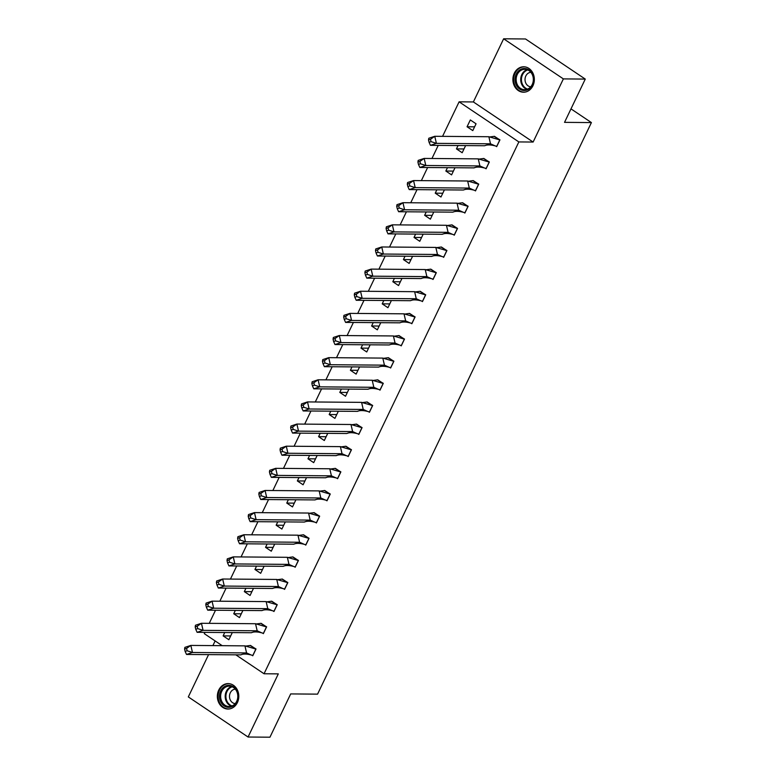 <?xml version="1.0" encoding="UTF-8"?>
<svg xmlns="http://www.w3.org/2000/svg" width="776" height="776" viewBox="0 0 776 776"><rect width="100%" height="100%" fill="white"/><g stroke="black" fill="none" stroke-linecap="round" stroke-linejoin="round"><path stroke-width="1.16" d="M532.937 85.758A12.717 10.728 90.5 0 1 523.509 92.208A12.717 10.728 90.5 0 1 514.294 73.245A12.717 10.728 90.5 0 1 523.713 66.784A12.717 10.728 90.5 0 1 532.937 85.758M237.398 702.581A12.717 10.728 90.5 0 1 227.979 709.041A12.717 10.728 90.5 0 1 218.754 690.068A12.717 10.728 90.5 0 1 228.183 683.607A12.717 10.728 90.5 0 1 237.398 702.581M208.569 654.634L188.316 696.916L248.058 737.025L278.312 673.878L264.044 673.762L235.875 654.857M585.269 79.084L563.376 78.9L503.634 38.8L525.517 38.975L585.269 79.084L564.53 122.356L591.409 122.579L317.568 694.142L290.69 693.919L269.951 737.2L248.058 737.025M215.136 640.937L212.905 645.603M222.198 645.671L204.292 633.662L204.912 632.372M209.239 623.341L215.515 610.237M219.841 601.206L226.117 588.101M230.443 579.071L236.728 565.966M241.055 556.935L247.331 543.83M251.657 534.8L257.933 521.695M262.259 512.664L268.545 499.56M272.871 490.529L279.147 477.424M283.473 468.394L289.758 455.289M294.085 446.258L300.36 433.154M304.687 424.123L310.963 411.018M315.289 401.987L321.574 388.883M325.901 379.852L332.176 366.747M336.503 357.717L342.779 344.612M347.105 335.581L353.39 322.476M357.717 313.446L363.993 300.341M368.319 291.31L374.604 278.206M378.93 269.175L385.206 256.061M389.533 247.04L395.808 233.925M400.135 224.894L406.42 211.79M410.746 202.759L417.022 189.654M421.349 180.624L427.625 167.519M431.96 158.488L438.236 145.384M442.562 136.353L459.101 101.831L518.853 141.93L264.044 673.762M503.634 38.8L473.379 101.947L459.101 101.831M591.409 122.579L570.99 108.873M230.676 635.951L223.119 635.883L228.862 639.734L232.121 632.925L231.626 632.595M223.119 635.883L224.73 632.537M251.948 655.235L252.763 655.778L256.022 648.969L250.105 645.486M241.278 613.816L233.731 613.748L239.464 617.599L242.733 610.79L242.238 610.46M233.731 613.748L235.332 610.402M262.55 633.1L263.365 633.643L266.624 626.833L260.717 623.351M251.89 591.681L244.333 591.613L250.076 595.464L253.335 588.654L252.84 588.324M244.333 591.613L245.944 588.266M273.162 610.964L273.967 611.507L277.236 604.698L271.319 601.216M262.492 569.545L254.945 569.477L260.678 573.328L263.937 566.519L263.442 566.189M254.945 569.477L256.546 566.131M283.764 588.829L284.579 589.372L287.838 582.563L281.93 579.08M273.094 547.41L265.547 547.342L271.28 551.193L274.549 544.383L274.054 544.054M265.547 547.342L267.148 543.995M294.376 566.693L295.181 567.237L298.45 560.427L292.533 556.945M283.706 525.274L276.149 525.207L281.892 529.057L285.151 522.248L284.656 521.918M276.149 525.207L277.76 521.86M304.978 544.558L305.793 545.101L309.052 538.292L303.135 534.809M294.308 503.139L286.761 503.071L292.494 506.922L295.753 500.113L295.268 499.783M286.761 503.071L288.362 499.725M315.58 522.423L316.395 522.966L319.654 516.156L313.746 512.674M304.92 480.994L297.363 480.936L303.096 484.787L306.365 477.977L305.87 477.647M297.363 480.936L298.973 477.589M326.192 500.287L326.997 500.83L330.266 494.011L324.349 490.539M315.522 458.858L307.965 458.8L313.708 462.651L316.967 455.842L316.472 455.512M307.965 458.8L309.575 455.454M336.794 478.142L337.608 478.695L340.868 471.876L334.951 468.403M326.124 436.723L318.577 436.665L324.31 440.516L327.579 433.706L327.084 433.367M318.577 436.665L320.178 433.318M347.396 456.007L348.211 456.56L351.47 449.74L345.562 446.268M336.735 414.588L329.179 414.529L334.922 418.38L338.181 411.571L337.686 411.231M329.179 414.529L330.789 411.183M358.008 433.871L358.813 434.415L362.082 427.605L356.165 424.132M347.338 392.452L339.791 392.394L345.524 396.245L348.783 389.436L348.288 389.096M339.791 392.394L341.392 389.048M368.61 411.736L369.425 412.279L372.684 405.47L366.776 401.997M357.94 370.317L350.393 370.259L356.126 374.11L359.395 367.3L358.9 366.961M350.393 370.259L351.994 366.912M379.221 389.6L380.027 390.144L383.295 383.334L377.378 379.862M368.551 348.181L360.995 348.123L366.738 351.974L369.997 345.155L369.502 344.825M360.995 348.123L362.605 344.767M389.824 367.465L390.638 368.008L393.898 361.199L387.981 357.726M379.154 326.046L371.607 325.988L377.34 329.839L380.609 323.02L380.114 322.69M371.607 325.988L373.207 322.632M400.426 345.33L401.24 345.873L404.5 339.063L398.592 335.581M389.765 303.911L382.209 303.852L387.942 307.703L391.211 300.884L390.716 300.555M382.209 303.852L383.819 300.496M411.037 323.194L411.843 323.738L415.111 316.928L409.195 313.446M400.368 281.775L392.821 281.717L398.554 285.558L401.813 278.749L401.318 278.419M392.821 281.717L394.421 278.361M421.64 301.059L422.454 301.602L425.714 294.793L419.797 291.31M410.97 259.64L403.423 259.582L409.156 263.423L412.425 256.613L411.93 256.284M403.423 259.582L405.024 256.225M432.242 278.923L433.056 279.467L436.325 272.657L430.408 269.175M421.581 237.504L414.025 237.437L419.767 241.287L423.027 234.478L422.532 234.148M414.025 237.437L415.635 234.09M442.853 256.788L443.659 257.331L446.928 250.522L441.01 247.04M432.183 215.369L424.637 215.301L430.37 219.152L433.629 212.343L433.134 212.013M424.637 215.301L426.237 211.955M453.456 234.653L454.27 235.196L457.53 228.386L451.622 224.904M442.786 193.234L435.239 193.166L440.972 197.017L444.241 190.207L443.746 189.877M435.239 193.166L436.839 189.819M464.067 212.517L464.873 213.06L468.141 206.251L462.224 202.769M453.397 171.098L445.841 171.03L451.584 174.881L454.843 168.072L454.348 167.742M445.841 171.03L447.451 167.684M474.67 190.382L475.484 190.925L478.743 184.116L472.826 180.633M464 148.963L456.453 148.895L462.186 152.746L465.454 145.936L464.96 145.607M456.453 148.895L458.053 145.549M485.272 168.246L486.086 168.79L489.346 161.98L483.438 158.498M472.788 130.611L476.057 123.801L470.324 119.95L467.055 126.76L472.788 130.611M495.883 146.111L496.688 146.654L499.957 139.845L494.04 136.363M473.379 101.947L533.122 142.047L563.376 78.9M533.122 142.047L518.853 141.93M474.611 126.828L467.055 126.76M240.608 654.895L246.574 652.926L251.114 654.973C246.584 653.799 243.111 653.761 240.686 654.866L186.512 654.449L185.134 651.413L187.123 650.763L186.579 648.406L184.591 649.056L185.134 651.413M186.579 648.406L190.838 645.419L184.872 647.378L184.591 649.056M244.935 645.865L246.574 652.926L192.477 652.49L190.838 645.419L244.935 645.865L255.876 649.066L252.811 655.448L251.114 654.973M255.973 649.066L250.493 645.448L245.992 646.059M187.123 650.763L192.477 652.49L186.512 654.449M228.842 707.334A11 9.283 90.5 0 1 219.501 696.431A11 9.283 90.5 0 1 228.716 685.324A11 9.283 90.5 0 1 238.057 696.227A11 9.283 90.5 0 1 228.842 707.334M229.162 686.149A10.185 8.594 -89.5 0 0 220.626 696.344A10.185 8.594 -89.5 0 0 229.133 706.519A10.185 8.594 -89.5 0 0 229.269 706.519A10.185 8.594 -89.5 0 0 237.805 696.324A10.185 8.594 -89.5 0 0 229.298 686.149A10.185 8.594 -89.5 0 0 229.162 686.149M235.322 689.137A7.256 6.121 -89.5 0 0 229.492 696.334A7.256 6.121 -89.5 0 0 235.206 703.628M229.58 683.734A12.629 10.651 -89.5 0 0 228.881 683.695A12.629 10.651 -89.5 0 0 228.716 683.695A12.629 10.651 -89.5 0 0 218.124 696.344A12.629 10.651 -89.5 0 0 228.677 708.963A12.629 10.651 -89.5 0 0 228.842 708.963A12.629 10.651 -89.5 0 0 229.376 708.944M524.372 90.501A11 9.283 90.5 0 1 515.031 79.608A11 9.283 90.5 0 1 524.256 68.501A11 9.283 90.5 0 1 533.597 79.404A11 9.283 90.5 0 1 524.372 90.501M524.692 69.316A10.185 8.594 -89.5 0 0 516.156 79.521A10.185 8.594 -89.5 0 0 524.663 89.696A10.185 8.594 -89.5 0 0 524.809 89.696A10.185 8.594 -89.5 0 0 533.345 79.492A10.185 8.594 -89.5 0 0 524.838 69.316A10.185 8.594 -89.5 0 0 524.692 69.316M530.852 72.313A7.256 6.121 -89.5 0 0 525.022 79.511A7.256 6.121 -89.5 0 0 530.736 86.796M525.119 66.901A12.629 10.651 -89.5 0 0 524.421 66.872A12.629 10.651 -89.5 0 0 524.246 66.872A12.629 10.651 -89.5 0 0 513.654 79.521A12.629 10.651 -89.5 0 0 524.207 92.131A12.629 10.651 -89.5 0 0 524.382 92.131A12.629 10.651 -89.5 0 0 524.906 92.111M251.211 632.76L257.176 630.791L261.725 632.838C257.195 631.664 253.713 631.625 251.288 632.731L197.114 632.314L195.736 629.278L197.725 628.628L197.182 626.271L195.193 626.921L195.736 629.278M197.182 626.271L201.44 623.283L195.474 625.243L195.193 626.921M255.537 623.729L257.176 630.791L203.079 630.345L201.44 623.283L255.537 623.729L266.478 626.921L263.423 633.313L261.725 632.838M266.585 626.93L261.105 623.312L256.594 623.923M197.725 628.628L203.079 630.345L197.114 632.314M261.813 610.615L267.778 608.656L272.327 610.693C267.798 609.529 264.325 609.49 261.89 610.596L207.716 610.178L206.348 607.142L208.337 606.492L207.784 604.135L205.795 604.785L206.348 607.142M207.784 604.135L212.042 601.148L206.076 603.107L205.795 604.785M266.139 601.594L267.778 608.656L213.681 608.209L212.042 601.148L266.139 601.594L277.08 604.785L274.025 611.178L272.327 610.693M277.187 604.785L271.707 601.177L267.206 601.788M208.337 606.492L213.681 608.209L207.716 610.178M272.425 588.48L278.39 586.52L282.93 588.557C278.409 587.393 274.927 587.354 272.502 588.46L218.328 588.043L216.95 585.007L218.939 584.357L218.395 582L216.407 582.65L216.95 585.007M218.395 582L222.654 579.012L216.688 580.972L216.407 582.65M276.751 579.449L278.39 586.52L224.293 586.074L222.654 579.012L276.751 579.449L287.692 582.65L284.627 589.042L282.93 588.557M287.799 582.65L282.309 579.042L277.808 579.653M218.939 584.357L224.293 586.074L218.328 588.043M283.027 566.344L288.992 564.385L293.541 566.422C289.011 565.258 285.529 565.219 283.104 566.325L228.93 565.908L227.552 562.872L229.541 562.222L228.998 559.865L227.009 560.514L227.552 562.872M228.998 559.865L233.256 556.877L227.29 558.836L227.009 560.514M287.353 557.313L288.992 564.385L234.895 563.939L233.256 556.877L287.353 557.313L298.294 560.514L295.239 566.907L293.541 566.422M298.401 560.514L292.921 556.906L288.41 557.517M229.541 562.222L234.895 563.939L228.93 565.908M293.629 544.209L299.594 542.249L304.144 544.286C299.614 543.122 296.141 543.084 293.716 544.189L239.541 543.772L238.164 540.736L240.153 540.077L239.609 537.729L237.621 538.379L238.164 540.736M239.609 537.729L243.868 534.742L237.902 536.701L237.621 538.379M297.955 535.178L299.594 542.249L245.507 541.803L243.868 534.742L297.955 535.178L308.906 538.379L305.841 544.771L304.144 544.286M309.003 538.379L303.523 534.771L299.022 535.372M240.153 540.077L245.507 541.803L239.541 543.772M304.24 522.073L310.206 520.114L314.755 522.151C310.225 520.987 306.743 520.948 304.318 522.054L250.144 521.637L248.766 518.601L250.755 517.941L250.211 515.594L248.223 516.244L248.766 518.601M250.211 515.594L254.47 512.606L248.504 514.566L248.223 516.244M308.567 513.043L310.206 520.114L256.109 519.668L254.47 512.606L308.567 513.043L319.508 516.244L316.453 522.626L314.755 522.151M319.615 516.244L314.135 512.635L309.624 513.237M250.755 517.941L256.109 519.668L250.144 521.637M314.843 499.938L320.808 497.979L325.357 500.016C320.827 498.852 317.355 498.813 314.92 499.919L260.746 499.502L259.378 496.465L261.366 495.806L260.814 493.458L258.825 494.108L259.378 496.465M260.814 493.458L265.072 490.471L259.106 492.43L258.825 494.108M319.169 490.907L320.808 497.979L266.711 497.532L265.072 490.471L319.169 490.907L330.11 494.108L327.055 500.491L325.357 500.016M330.217 494.108L324.737 490.5L320.226 491.101M261.366 495.806L266.711 497.532L260.746 499.502M325.454 477.803L331.42 475.843L335.959 477.88C331.43 476.716 327.957 476.677 325.532 477.774L271.358 477.356L269.98 474.33L271.969 473.67L271.425 471.313L269.437 471.973L269.98 474.33M271.425 471.313L275.684 468.335L269.718 470.295L269.437 471.973M329.781 468.772L331.42 475.843L277.323 475.397L275.684 468.335L329.781 468.772L340.722 471.973L337.657 478.355L335.959 477.88M340.819 471.973L335.339 468.365L330.838 468.966M271.969 473.67L277.323 475.397L271.358 477.356M336.056 455.667L342.022 453.708L346.571 455.745C342.041 454.581 338.559 454.542 336.134 455.638L281.96 455.221L280.582 452.195L282.571 451.535L282.027 449.178L280.039 449.837L280.582 452.195M282.027 449.178L286.286 446.19L280.32 448.159L280.039 449.837M340.383 446.636L342.022 453.708L287.925 453.262L286.286 446.19L340.383 446.636L351.324 449.837L348.269 456.22L346.571 455.745M351.431 449.837L345.95 446.229L341.44 446.83M282.571 451.535L287.925 453.262L281.96 455.221M346.659 433.532L352.624 431.572L357.173 433.609C352.644 432.436 349.171 432.407 346.746 433.503L292.562 433.086L291.194 430.059L293.183 429.4L292.63 427.042L290.641 427.702L291.194 430.059M292.63 427.042L296.888 424.055L290.922 426.024L290.641 427.702M350.985 424.501L352.624 431.572L298.527 431.126L296.888 424.055L350.985 424.501L361.926 427.702L358.871 434.085L357.173 433.609M362.033 427.702L356.553 424.094L352.052 424.695M293.183 429.4L298.527 431.126L292.562 433.086M357.27 411.396L363.236 409.437L367.775 411.474C363.255 410.3 359.773 410.271 357.348 411.367L303.173 410.95L301.796 407.924L303.785 407.264L303.241 404.907L301.253 405.567L301.796 407.924M303.241 404.907L307.5 401.92L301.534 403.889L301.253 405.567M361.597 402.366L363.236 409.437L309.139 408.991L307.5 401.92L361.597 402.366L372.538 405.567L369.473 411.949L367.775 411.474M372.645 405.567L367.155 401.958L362.654 402.56M303.785 407.264L309.139 408.991L303.173 410.95M367.873 389.261L373.838 387.302L378.387 389.339C373.857 388.165 370.375 388.136 367.95 389.232L313.776 388.815L312.398 385.788L314.396 385.129L313.844 382.772L311.855 383.431L312.398 385.788M313.844 382.772L318.102 379.784L312.136 381.753L311.855 383.431M372.199 380.23L373.838 387.302L319.741 386.855L318.102 379.784L372.199 380.23L383.14 383.431L380.085 389.814L378.387 389.339M383.247 383.431L377.766 379.823L373.256 380.424M314.396 385.129L319.741 386.855L313.776 388.815M378.475 367.126L384.44 365.156L388.989 367.203C384.459 366.029 380.987 366 378.562 367.096L324.387 366.679L323.01 363.643L324.998 362.993L324.455 360.636L322.467 361.296L323.01 363.643M324.455 360.636L328.714 357.649L322.748 359.618L322.467 361.296M382.801 358.095L384.44 365.156L330.353 364.72L328.714 357.649L382.801 358.095L393.752 361.296L390.687 367.678L388.989 367.203M393.849 361.296L388.369 357.688L383.868 358.289M324.998 362.993L330.353 364.72L324.387 366.679M389.086 344.99L395.052 343.021L399.601 345.068C395.071 343.894 391.589 343.865 389.164 344.961L334.99 344.544L333.612 341.508L335.601 340.858L335.057 338.501L333.069 339.16L333.612 341.508M335.057 338.501L339.316 335.513L333.35 337.482L333.069 339.16M393.413 335.959L395.052 343.021L340.955 342.585L339.316 335.513L393.413 335.959L404.354 339.16L401.299 345.543L399.601 345.068M404.461 339.16L398.98 335.552L394.47 336.154M335.601 340.858L340.955 342.585L334.99 344.544M399.688 322.855L405.654 320.886L410.203 322.932C405.673 321.759 402.201 321.73 399.766 322.826L345.592 322.409L344.224 319.373L346.212 318.723L345.66 316.365L343.671 317.025L344.224 319.373M345.66 316.365L349.918 313.378L343.952 315.337L343.671 317.025M404.015 313.824L405.654 320.886L351.557 320.449L349.918 313.378L404.015 313.824L414.956 317.025L411.901 323.408L410.203 322.932M415.063 317.025L409.582 313.417L405.072 314.018M346.212 318.723L351.557 320.449L345.592 322.409M410.3 300.719L416.266 298.75L420.805 300.797C416.275 299.623 412.803 299.594 410.378 300.69L356.203 300.273L354.826 297.237L356.815 296.587L356.271 294.23L354.283 294.88L354.826 297.237M356.271 294.23L360.53 291.243L354.564 293.202L354.283 294.88M414.626 291.689L416.266 298.75L362.169 298.314L360.53 291.243L414.626 291.689L425.568 294.89L422.503 301.272L420.805 300.797M425.665 294.89L420.185 291.281L415.684 291.883M356.815 296.587L362.169 298.314L356.203 300.273M420.902 278.584L426.868 276.615L431.417 278.662C426.887 277.488 423.405 277.449 420.98 278.555L366.805 278.138L365.428 275.102L367.417 274.452L366.873 272.095L364.885 272.745L365.428 275.102M366.873 272.095L371.132 269.107L365.166 271.066L364.885 272.745M425.229 269.553L426.868 276.615L372.771 276.178L371.132 269.107L425.229 269.553L436.17 272.754L433.115 279.137L431.417 278.662M436.277 272.754L430.796 269.136L426.286 269.747M367.417 274.452L372.771 276.178L366.805 278.138M431.505 256.449L437.47 254.48L442.019 256.526C437.489 255.352 434.017 255.314 431.592 256.42L377.408 256.002L376.04 252.966L378.028 252.316L377.475 249.959L375.487 250.609L376.04 252.966M377.475 249.959L381.734 246.972L375.768 248.931L375.487 250.609M435.831 247.418L437.47 254.48L383.373 254.043L381.734 246.972L435.831 247.418L446.772 250.619L443.717 257.001L442.019 256.526M446.879 250.619L441.399 247.001L436.898 247.612M378.028 252.316L383.373 254.043L377.408 256.002M442.116 234.313L448.082 232.344L452.631 234.391C448.101 233.217 444.619 233.178 442.194 234.284L388.019 233.867L386.642 230.831L388.63 230.181L388.087 227.824L386.099 228.474L386.642 230.831M388.087 227.824L392.346 224.836L386.38 226.796L386.099 228.474M446.442 225.282L448.082 232.344L393.985 231.898L392.346 224.836L446.442 225.282L457.384 228.474L454.319 234.866L452.631 234.391M457.491 228.483L452.001 224.865L447.5 225.476M388.63 230.181L393.985 231.898L388.019 233.867M452.718 212.168L458.684 210.209L463.233 212.246C458.703 211.082 455.221 211.043 452.796 212.149L398.621 211.732L397.254 208.696L399.242 208.046L398.689 205.689L396.701 206.338L397.254 208.696M398.689 205.689L402.948 202.701L396.982 204.66L396.701 206.338M457.045 203.147L458.684 210.209L404.587 209.762L402.948 202.701L457.045 203.147L467.986 206.338L464.931 212.731L463.233 212.246M468.093 206.338L462.612 202.73L458.102 203.341M399.242 208.046L404.587 209.762L398.621 211.732M463.32 190.033L469.286 188.073L473.835 190.11C469.305 188.946 465.833 188.907 463.408 190.013L409.233 189.596L407.856 186.56L409.844 185.91L409.301 183.553L407.313 184.203L407.856 186.56M409.301 183.553L413.56 180.566L407.594 182.525L407.313 184.203M467.656 181.002L469.286 188.073L415.199 187.627L413.56 180.566L467.656 181.002L478.598 184.203L475.533 190.595L473.835 190.11M478.695 184.203L473.214 180.595L468.714 181.206M409.844 185.91L415.199 187.627L409.233 189.596M473.932 167.897L479.898 165.938L484.447 167.975C479.917 166.811 476.435 166.772 474.01 167.878L419.835 167.461L418.458 164.425L420.446 163.775L419.903 161.418L417.915 162.068L418.458 164.425M419.903 161.418L424.162 158.43L418.196 160.389L417.915 162.068M478.258 158.867L479.898 165.938L425.801 165.492L424.162 158.43L478.258 158.867L489.2 162.068L486.145 168.46L484.447 167.975M489.307 162.068L483.826 158.459L479.316 159.061M420.446 163.775L425.801 165.492L419.835 167.461M484.534 145.762L490.5 143.803L495.049 145.839C490.519 144.675 487.047 144.637 484.612 145.743L430.438 145.325L429.07 142.289L431.058 141.63L430.505 139.282L428.517 139.932L429.07 142.289M430.505 139.282L434.764 136.295L428.798 138.254L428.517 139.932M488.861 136.731L490.5 143.803L436.403 143.356L434.764 136.295L488.861 136.731L499.802 139.932L496.747 146.325L495.049 145.839M499.909 139.932L494.428 136.324L489.918 136.925M431.058 141.63L436.403 143.356L430.438 145.325M231.413 706.17A10.185 8.594 90.5 0 1 225.185 696.305A10.185 8.594 90.5 0 1 231.578 686.527M232.266 686.799A9.855 8.313 -89.5 0 0 225.903 696.305A9.855 8.313 -89.5 0 0 232.111 705.918M526.952 89.347A10.185 8.594 90.5 0 1 520.715 79.472A10.185 8.594 90.5 0 1 527.108 69.704M527.806 69.976A9.855 8.313 -89.5 0 0 521.433 79.482A9.855 8.313 -89.5 0 0 527.651 89.085M228.881 683.695L229.395 683.705M228.677 708.963L229.192 708.963M524.421 66.872L524.925 66.872M524.207 92.131L524.721 92.14"/></g></svg>
